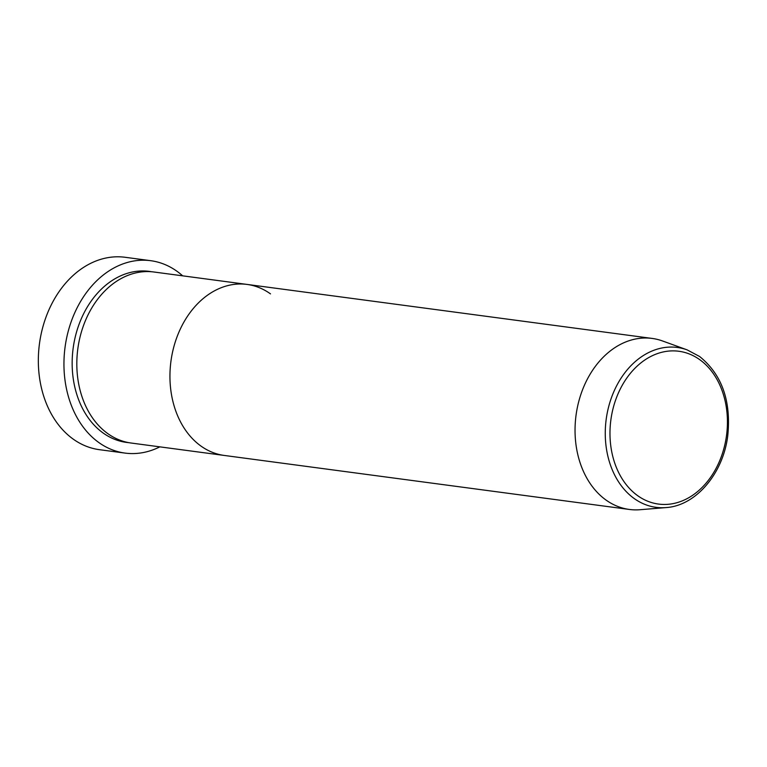 <?xml version="1.0" encoding="UTF-8"?>
<svg xmlns="http://www.w3.org/2000/svg" width="767" height="767" viewBox="0 0 767 767"><rect width="100%" height="100%" fill="white"/><g stroke="black" fill="none" stroke-linecap="round" stroke-linejoin="round"><path stroke-width="1.15" d="M150.715 260.694L125.107 257.281A97.054 73.469 97.6 0 0 43.24 325.601A97.054 73.469 97.6 0 0 73.105 439.04A97.054 73.469 97.6 0 0 99.451 449.683L125.059 453.096A97.054 73.469 -82.4 0 1 98.713 442.454A97.054 73.469 -82.4 0 1 68.848 329.014A97.054 73.469 -82.4 0 1 150.715 260.694A97.054 73.469 -82.4 0 1 177.062 271.336A97.054 73.469 -82.4 0 1 182.651 275.832M666.034 507.581A80.64 61.044 -82.4 0 1 634.146 498.492A80.64 61.044 -82.4 0 1 611.328 398.025A80.64 61.044 -82.4 0 1 687.069 349.848L699.581 356.482C721.843 374.449 731.239 400.796 727.778 435.522C723.3 473.354 695.947 505.789 666.034 507.581L640.052 509.719A86.268 65.3 -82.4 0 1 629.362 509.451L131.138 443.029A86.268 65.3 -82.4 0 1 107.725 433.566A86.268 65.3 -82.4 0 1 81.177 332.734A86.268 65.3 -82.4 0 1 153.946 272.007L247.07 284.423A86.268 65.3 -82.4 0 1 270.492 293.886M200.849 445.982A86.268 65.3 -82.4 0 1 174.301 345.15A86.268 65.3 -82.4 0 1 247.07 284.423A86.268 65.3 -82.4 0 0 174.301 345.15A86.268 65.3 -82.4 0 0 200.849 445.982A86.268 65.3 -82.4 0 0 224.271 455.445A86.268 65.3 -82.4 0 1 200.849 445.982M159.852 446.854A97.054 73.469 -82.4 0 1 125.059 453.096M629.362 509.451A86.268 65.3 -82.4 0 1 605.949 499.998A86.268 65.3 -82.4 0 1 579.401 399.156A86.268 65.3 -82.4 0 1 652.161 338.429A86.268 65.3 -82.4 0 1 662.554 340.979L687.069 349.848M128.818 442.664A86.268 65.3 -82.4 0 1 103.066 432.952A86.268 65.3 -82.4 0 1 76.949 330.635A86.268 65.3 -82.4 0 1 151.607 271.748M699.811 359.713A77.084 58.35 97.6 0 0 618.892 391.899A77.084 58.35 97.6 0 0 637.588 495.616A77.084 58.35 97.6 0 0 718.516 463.441A77.084 58.35 97.6 0 0 699.811 359.713M652.161 338.429L247.07 284.423"/></g></svg>
